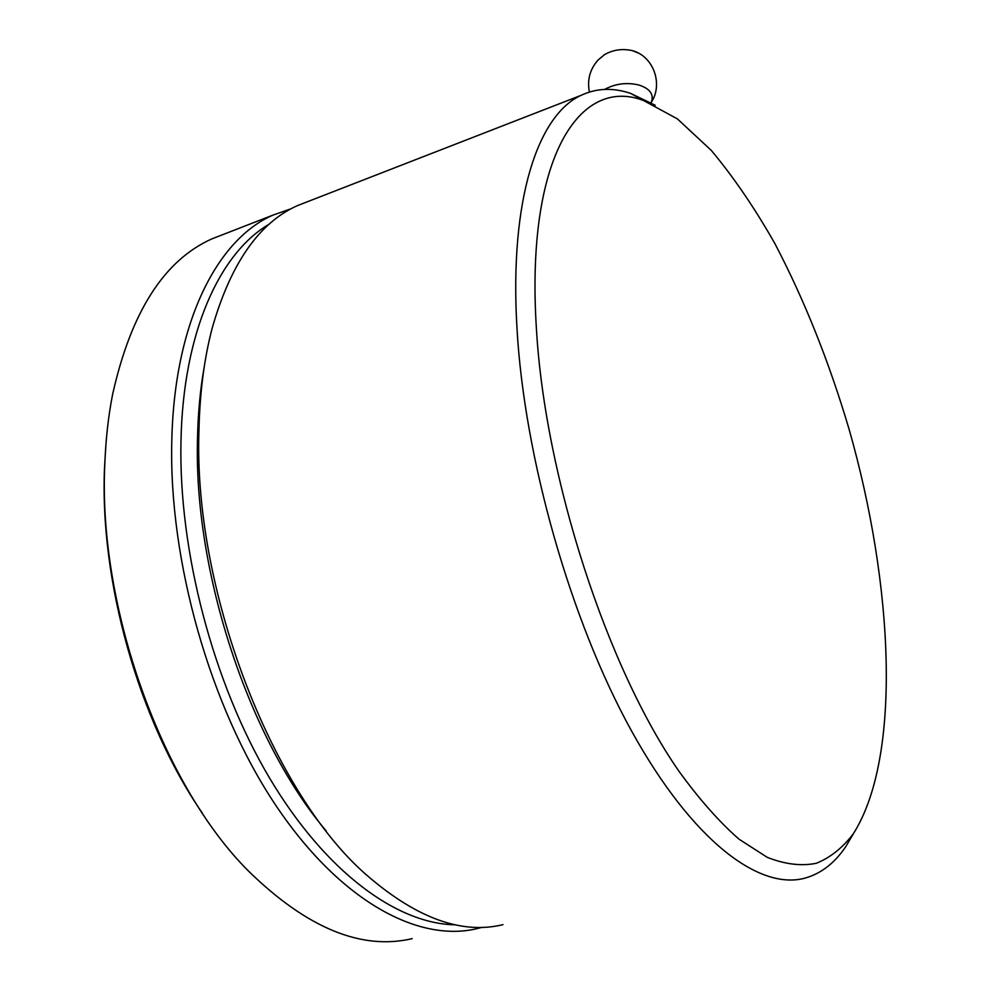 <?xml version="1.0" encoding="UTF-8"?>
<svg xmlns="http://www.w3.org/2000/svg" width="991" height="991" viewBox="0 0 991 991"><rect width="100%" height="100%" fill="white"/><g stroke="black" fill="none" stroke-linecap="round" stroke-linejoin="round"><path stroke-width="1.49" d="M502.982 924.653C462.661 934.513 418.177 918.818 369.532 877.555C274.321 797.817 193.679 593.349 198.906 432.299C199.649 393.514 204.109 358.68 212.285 327.798C230.73 263.495 259.085 222.777 297.325 205.657L308.919 201.148M655.224 105.269L630.66 93.414C613.095 87.456 596.594 88.088 581.147 95.309C538.299 114.745 509.25 198.584 516.968 327.971C524.189 457.557 570.593 620.787 631.601 731.061C692.746 841.607 759.725 890.649 805.039 878.113C821.254 873.529 834.905 862.926 845.992 846.277L853.685 833.233M204.134 367.512C200.17 389.897 197.952 413.941 197.494 439.632C193.778 573.108 249.509 740.587 326.262 830.991M536.441 329.21C525.317 156.355 580.206 76.059 643.617 100.562L677.386 118.883L711.253 150.372C733.501 176.968 754.733 208.073 774.937 243.675C804.469 300.149 829.207 362.074 849.151 429.462C893.362 584.38 902.157 756.678 853.338 833.753C842.771 847.689 830.47 857.525 816.448 863.248C801.471 866.332 785.058 864.363 767.22 857.326L739.013 839.166C719.33 821.948 699.312 799.316 678.984 771.271C607.149 668.169 545.1 477.773 536.441 329.21M105.963 443.956L104.575 466.588C99.335 581.073 138.913 721.287 202.56 813.45M412.194 938.638C361.579 950.542 307.173 928.183 248.989 871.56C161.843 785.157 97.514 606.12 104.86 463.144C105.814 438.877 108.378 416.022 112.565 394.591C130.961 312.103 164.11 260.175 212.024 238.819L224.239 234.062M291.205 208.717L272.798 215.183C217.463 239.314 174.218 321.889 171.79 441.193C168.78 560.795 210.104 706.472 274.643 803.627C339.331 900.968 418.029 942.738 476.869 928.678L482.171 927.303M455.55 924.814C397.54 924.107 325.853 872.699 269.391 777.762C213.077 682.873 178.566 550.984 180.969 441.614C183.001 331.663 220.113 252.47 269.589 223.929M638.241 53.018L632.369 50.628C622.348 48.435 613.082 49.761 604.572 54.616L603.593 55.273M651.236 102.197L651.793 100.772C653.527 93.625 649.229 88.372 638.898 85.015C626.721 82.179 615.3 83.64 604.621 89.413M581.147 95.309L297.325 205.657M643.617 100.562L630.66 93.414M853.338 833.753L845.992 846.277M272.798 215.183L212.024 238.819M604.572 54.616L598.205 59.894C589.942 69.147 587.006 79.862 589.397 92.027M651.062 102.68C663.536 84.371 653.565 56.252 632.369 50.628M651.793 100.772L651.05 102.754"/></g></svg>
